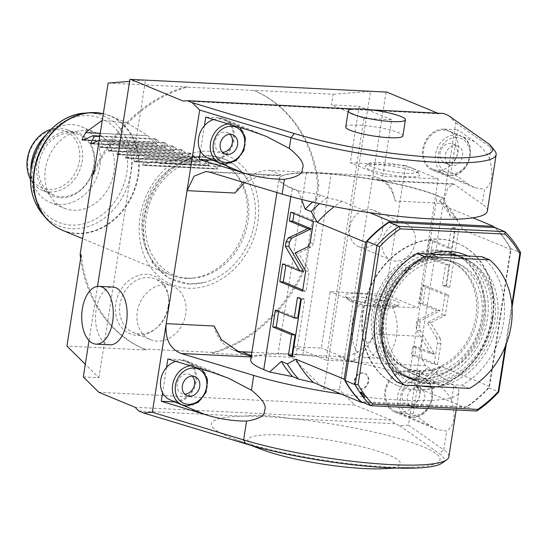<?xml version="1.0" encoding="UTF-8"?>
<svg xmlns="http://www.w3.org/2000/svg" width="548" height="548" viewBox="0 0 548 548"><rect width="100%" height="100%" fill="white"/><g stroke="black" fill="none" stroke-linecap="round" stroke-linejoin="round"><path stroke-width="0.41" stroke-dasharray="2.74 2.06" d="M189.567 283.98A65.616 54.019 112.5 0 0 204.068 282.528A65.616 54.019 112.5 0 0 246.97 178.943A65.616 54.019 112.5 0 0 209.603 156.009A65.616 54.019 112.5 0 0 144.624 217.255A65.616 54.019 112.5 0 0 189.567 283.98M187.902 278.165A60.677 49.95 112.5 0 0 193.711 278.076A60.677 49.95 112.5 0 0 243.319 238.106A60.677 49.95 112.5 0 0 236.496 174.771A60.677 49.95 112.5 0 0 206.432 159.817A60.677 49.95 112.5 0 0 146.343 216.46A60.677 49.95 112.5 0 0 187.902 278.165M142.686 215.343A61.986 51.033 -67.5 0 1 204.068 157.482A61.986 51.033 -67.5 0 1 218.323 160.667A61.986 51.033 -67.5 0 1 234.784 172.75A61.986 51.033 -67.5 0 1 246.525 220.522A61.986 51.033 -67.5 0 1 191.074 278.288A61.986 51.033 -67.5 0 1 185.142 278.384A61.986 51.033 -67.5 0 1 170.887 275.199A61.986 51.033 -67.5 0 1 142.686 215.343M143.638 165.201L217.597 169.106L142.966 165.38L142.713 164.818L143.638 165.201L153.687 160.831L160.187 163.53L190.944 155.872L212.665 158.317L222.488 166.633L215.987 163.941L217.707 168.9L208.617 160.893L207.322 160.352L209.041 165.304L208.124 164.927L199.952 157.303L198.65 156.762L200.369 161.715L199.451 161.338L191.279 153.707L189.985 153.173L191.704 158.125L190.786 157.749L182.614 150.118L181.313 149.583L183.032 154.536L173.942 146.528L172.641 145.994L174.367 150.947L165.277 142.939L163.975 142.398L165.695 147.357L156.605 139.35L155.303 138.808L157.029 143.761L156.105 143.384L147.939 135.76L127.533 123.06L102.298 120.238M82.954 140.069L156.92 143.973L82.289 140.247M91.619 143.658L165.585 147.563L90.954 143.836M173.942 146.528L111.641 143.418L110.34 142.884L100.291 147.248L174.257 151.152L99.626 147.426L99.373 146.871L173.449 150.563M182.614 150.118L120.307 147.008L119.005 146.474L108.956 150.837L182.922 154.742L108.292 151.015L108.038 150.46L182.114 154.152M191.279 153.707L128.979 150.604L127.677 150.063L117.628 154.426L191.595 158.331L116.964 154.611L116.71 154.05L190.786 157.749M199.952 157.303L137.644 154.194L136.342 153.652L126.3 158.023L200.26 161.92L125.629 158.201L125.376 157.639L199.451 161.338M208.617 160.893L146.316 157.783L145.014 157.242L134.966 161.612L208.932 165.517L134.301 161.79L134.048 161.228L208.124 164.927M146.316 157.783L142.713 164.818L216.789 168.517M134.966 161.612L134.048 161.228L137.644 154.194M126.3 158.023L125.376 157.639L128.979 150.604M117.628 154.426L116.71 154.05L120.307 147.008M108.956 150.837L108.038 150.46L111.641 143.418M100.291 147.248L99.373 146.871L102.969 139.829L101.668 139.295L99.154 140.302M73.487 210.254A40.908 33.681 112.5 0 0 112.765 177.73A40.908 33.681 112.5 0 0 95.393 132.561A40.908 33.681 112.5 0 0 85.988 130.458A40.908 33.681 112.5 0 0 46.71 162.982A40.908 33.681 112.5 0 0 64.082 208.151A40.908 33.681 112.5 0 0 73.487 210.254M30.825 170.894A40.908 33.681 -67.5 0 0 49.998 202.315A40.908 33.681 -67.5 0 0 59.403 204.418A40.908 33.681 112.5 0 0 98.681 171.894A40.908 33.681 112.5 0 0 81.303 126.725A40.908 33.681 112.5 0 0 71.898 124.622A40.908 33.681 -67.5 0 0 45.525 135.397M60.444 197.766A34.092 28.064 112.5 0 0 94.208 165.948A34.092 28.064 112.5 0 0 70.856 131.273A34.092 28.064 -67.5 0 0 37.093 163.099A34.092 28.064 -67.5 0 0 60.444 197.766M71.363 132.897A32.729 26.941 -67.5 0 1 78.891 134.582A32.729 26.941 -67.5 0 1 93.777 166.188A32.729 26.941 -67.5 0 1 61.369 196.732A32.729 26.941 -67.5 0 1 53.841 195.054A32.729 26.941 -67.5 0 1 38.949 163.448A32.729 26.941 -67.5 0 1 71.363 132.897M30.38 179.086A32.729 26.941 112.5 0 0 42.292 190.272A32.729 26.941 112.5 0 0 82.227 161.4A32.729 26.941 112.5 0 0 67.336 129.794A32.729 26.941 112.5 0 0 51.005 129.287M28.044 158.304A30.661 25.242 112.5 0 0 49.046 189.485A30.661 25.242 112.5 0 0 79.412 160.865A30.661 25.242 112.5 0 0 58.41 129.684A30.661 25.242 112.5 0 0 28.044 158.304M147.939 135.76L100.236 133.376M100.25 133.301L147.72 135.671M155.303 138.808L99.818 136.041M156.605 139.35L99.75 136.514M163.975 142.398L101.668 139.295M165.277 142.939L102.969 139.829M172.641 145.994L110.34 142.884M181.313 149.583L119.005 146.474M189.985 153.173L127.677 150.063M198.65 156.762L136.342 153.652M207.322 160.352L145.014 157.242M215.987 163.941L153.687 160.831M160.187 163.53L222.488 166.633M209.665 151.221A70.24 57.828 112.5 0 0 140.096 216.789A70.24 57.828 112.5 0 0 188.211 288.227A70.24 57.828 112.5 0 0 257.772 222.659A70.24 57.828 112.5 0 0 209.665 151.221M94.53 169.812A140.5 115.669 -67.5 0 1 184.875 87.022L254.019 90.475A140.5 115.669 -67.5 0 1 317.73 185.087L305.126 265.588A140.5 115.669 -67.5 0 1 212.994 352.426L143.857 348.973A140.5 115.669 -67.5 0 1 80.638 258.526M168.236 306.127A31.311 25.777 -67.5 0 1 155.399 328.896A31.311 25.777 -67.5 0 1 126.677 331.999A31.311 25.777 -67.5 0 1 115.779 303.51A31.311 25.777 -67.5 0 1 142.912 274.418A31.311 25.777 -67.5 0 1 168.496 297.263A31.311 25.777 -67.5 0 1 168.236 306.127M143.857 348.973L146.254 349.98A140.5 115.669 112.5 0 0 146.398 350.042L66.931 346.076M83.323 376.935L98.9 377.716L85.31 364.262M212.994 352.426L212.446 353.337L291.92 357.303L323.889 388.943L339.465 389.717L354.967 405.061L98.825 392.279M81.22 254.806A140.5 115.669 112.5 0 0 146.254 349.98M98.9 377.716L145.501 80.131L129.609 81.371M108.12 83.043L187.587 87.009A140.5 115.669 112.5 0 0 93.824 174.312M187.587 87.009L184.875 87.022M317.73 185.087L318.82 185.539A140.5 115.669 112.5 0 0 253.779 90.365A140.5 115.669 112.5 0 0 253.635 90.31L333.109 94.27L331.444 104.887L359.139 106.271L350.302 162.688L405.684 165.455L385.491 294.413L418.001 307.88L438.195 178.915L382.812 176.155L391.649 119.731L363.954 118.354L331.444 104.887M323.889 388.943L370.489 91.358L333.109 94.27M370.489 91.358L386.751 92.085M129.924 79.35L145.501 80.131M305.126 265.588L306.209 266.033L318.82 185.539M212.446 353.337A140.5 115.669 112.5 0 0 306.209 266.033M363.954 118.354L326.087 360.152L293.584 346.685L291.92 357.303M293.584 346.685L321.272 348.069L330.108 291.646L385.491 294.413M382.607 229.283A19.625 16.159 112.5 0 0 373.674 210.329A19.625 16.159 112.5 0 0 349.727 227.646A19.625 16.159 112.5 0 0 358.652 246.6A19.625 16.159 112.5 0 0 382.607 229.283M326.087 360.152L353.782 361.536L362.618 305.113L418.001 307.88M415.117 242.75A19.625 16.159 112.5 0 0 406.184 223.796A19.625 16.159 112.5 0 0 382.23 241.106A19.625 16.159 112.5 0 0 391.162 260.06A19.625 16.159 112.5 0 0 415.117 242.75M391.649 119.731L359.139 106.271M382.812 176.155L350.302 162.688M438.195 178.915L405.684 165.455M369.325 169.558A27.688 4.432 -171.1 0 1 365.639 165.784A27.688 4.432 -171.1 0 1 387.463 165.537A27.688 4.432 -171.1 0 1 415.706 171.873A27.688 4.432 -171.1 0 1 419.617 174.237A27.688 4.432 -171.1 0 1 401.862 176.353A27.688 4.432 -171.1 0 1 369.325 169.558M362.618 305.113L330.108 291.646M395.512 300.831A27.688 4.432 8.9 0 0 362.975 294.036A27.688 4.432 8.9 0 0 345.219 296.16A27.688 4.432 8.9 0 0 349.131 298.516A27.688 4.432 8.9 0 0 377.373 304.852A27.688 4.432 8.9 0 0 399.204 304.613A27.688 4.432 8.9 0 0 395.512 300.831M353.782 361.536L321.272 348.069M351.11 301.462A24.797 3.966 -171.1 0 1 347.61 299.345A24.797 3.966 -171.1 0 1 363.509 297.448A24.797 3.966 -171.1 0 1 392.649 303.53A24.797 3.966 -171.1 0 1 395.951 306.921A24.797 3.966 -171.1 0 1 376.408 307.133A24.797 3.966 -171.1 0 1 351.11 301.462M413.726 168.935A24.797 3.966 8.9 0 0 388.436 163.263A24.797 3.966 8.9 0 0 368.886 163.475A24.797 3.966 8.9 0 0 372.188 166.859A24.797 3.966 8.9 0 0 401.328 172.949A24.797 3.966 8.9 0 0 417.227 171.044A24.797 3.966 8.9 0 0 413.726 168.935M386.066 92.133L339.465 389.717M448.312 115.429L455.799 122.827L408.472 425.077L399.718 425.741L394.978 423.775L391.251 420.09L354.967 405.061M443.572 113.47L439.215 113.806L437.681 113.176M371.9 300.496A28.928 15.755 -87.1 0 0 368.927 299.818A28.928 15.755 -87.1 0 0 351.96 325.156A28.928 15.755 -87.1 0 0 363.064 356.919A28.928 15.755 -87.1 0 0 366.043 357.597A28.928 15.755 -87.1 0 0 383.004 332.259A28.928 15.755 -87.1 0 0 371.9 300.496M391.251 420.09L135.109 407.308M394.978 423.775L290.83 418.583C272.568 415.494 256.622 414.699 242.99 416.192L138.836 410.993M265.033 416.61A115.703 18.516 -171.1 0 1 290.83 418.583A115.703 18.516 8.9 0 1 419.898 445.476A115.703 18.516 8.9 0 1 415 467.06A115.703 18.516 8.9 0 1 386.395 466.875A115.703 18.516 8.9 0 1 232.969 438.558A115.703 18.516 8.9 0 1 242.99 416.192A115.703 18.516 8.9 0 1 265.033 416.61M383.669 468.698A77.152 12.344 -171.1 0 0 381.072 452.189A77.152 12.344 -171.1 0 0 283.672 435.057A77.152 12.344 8.9 0 0 262.293 449.696M442.065 463.108A119.841 19.18 8.9 0 0 439.229 453.518L443.77 449.894A123.971 19.838 8.9 0 1 448.826 456.895M399.718 425.741L439.229 453.518M89.016 340.568L97.503 286.392M109.901 344.815A28.928 15.755 92.9 0 1 106.922 344.137A28.928 15.755 92.9 0 1 95.818 312.374A28.928 15.755 92.9 0 1 112.785 287.036M183.073 101.024L439.215 113.806M306.805 106.641L324.197 107.511M354.131 109.004L371.119 109.853M345.733 126.958A28.928 4.631 -171.1 0 1 359.139 125.15A28.928 4.631 -171.1 0 1 388.47 129.527A28.928 4.631 -171.1 0 1 402.89 135.911M455.799 122.827L491.104 147.645L489.419 158.393C486.59 152.721 481.671 147.145 474.657 141.672L457.676 129.732L452.381 163.544A20.66 17.009 -67.5 0 1 437.736 170.366A20.66 17.009 -67.5 0 1 432.989 169.305A20.66 17.009 -67.5 0 1 424.214 146.494A20.66 17.009 -67.5 0 1 444.044 130.068A20.66 17.009 -67.5 0 1 448.798 131.13A20.66 17.009 -67.5 0 1 456.34 138.233A20.66 17.009 -67.5 0 1 452.381 163.544L451.045 172.045L468.026 183.984L474.623 187.669L484.583 189.286L482.267 204.061L454.217 184.34L452.764 183.813L447.442 188.813L443.181 203.424L395.293 201.034A41.326 34.017 112.5 0 0 376.86 177.394A41.326 34.017 112.5 0 0 367.359 175.271L331.287 173.469A88.844 14.221 -171.1 0 0 306.51 172.236L270.438 170.435A41.326 34.017 112.5 0 0 234.928 193.033M474.657 141.672L444.202 129.061A21.694 17.858 112.5 0 0 423.378 146.309A21.694 17.858 112.5 0 0 432.591 170.264A21.694 17.858 112.5 0 0 437.578 171.373L451.045 172.045M444.202 129.061L457.676 129.732M457.847 146.056A10.33 8.508 -67.5 0 0 455.47 145.528A10.33 8.508 112.5 0 0 445.558 153.741A10.33 8.508 112.5 0 0 449.942 165.147A10.33 8.508 112.5 0 0 452.319 165.681A10.33 8.508 -67.5 0 0 462.238 157.468A10.33 8.508 -67.5 0 0 457.847 146.056L452.648 143.905A10.33 8.508 -67.5 0 1 457.032 155.31A10.33 8.508 -67.5 0 1 447.113 163.523A10.33 8.508 112.5 0 1 444.743 162.996A10.33 8.508 112.5 0 1 440.352 151.584A10.33 8.508 112.5 0 1 450.271 143.377A10.33 8.508 -67.5 0 1 452.648 143.905M489.419 158.393C493.844 174.086 492.234 184.381 484.583 189.286M487.323 211.062A123.971 19.838 8.9 0 0 482.267 204.061M495.036 151.214A123.971 19.838 8.9 0 0 491.104 147.645L487.823 143.206M369.585 212.665L341.897 201.198L326.985 197.746L321.025 195.273L298.578 190.793L292.502 188.272A86.365 13.823 -171.1 0 1 280.994 176.483A86.365 13.823 -171.1 0 1 349.076 175.737A86.365 13.823 -171.1 0 1 437.188 195.492L443.264 198.013L439.284 201.178A116.738 96.106 112.5 0 1 450.572 216.378L456.532 218.844L462.759 229.687L510.976 249.662A111.573 91.852 112.5 0 0 494.734 227.564M462.759 229.687A111.573 91.852 112.5 0 0 460.416 225.454A111.573 91.852 112.5 0 0 445.216 206.356L472.903 217.823M439.284 201.178L445.243 203.644L445.216 206.356M367.359 175.271L377.935 179.655A88.844 14.221 -171.1 0 1 384.532 180.867L381.538 180.402L385.162 180.833L391.738 188.875L395.293 201.034M279.268 175.613A88.844 14.221 -171.1 0 1 281.021 174.819L279.268 175.613L209.583 172.134M456.532 218.844A116.738 96.106 112.5 0 0 445.243 203.644M450.572 216.378L443.264 198.013M298.578 190.793L298.187 191.184L292.091 188.656A86.783 13.885 -171.1 0 1 279.042 178.86A86.783 13.885 -171.1 0 1 280.528 176.812A86.783 13.885 -171.1 0 1 348.939 176.059A86.783 13.885 -171.1 0 1 437.468 195.917L443.565 198.438M298.187 191.184L301.482 199.404M321.025 195.273A116.738 96.106 112.5 0 0 312.579 202.068M326.985 197.746A116.738 96.106 112.5 0 0 319.58 203.637M341.897 201.198A111.573 91.852 112.5 0 0 334.191 206.644M363.386 402.602L465.04 407.678A111.573 91.852 112.5 0 0 489.556 386.443L510.976 249.662M354.337 380.572A8.268 6.802 -67.5 0 1 364.42 373.284A8.268 6.802 -67.5 0 1 368.181 381.264A8.268 6.802 -67.5 0 1 358.097 388.553A8.268 6.802 -67.5 0 1 354.337 380.572M492.31 317.655A77.275 63.616 112.5 0 0 457.148 243.031A77.275 63.616 112.5 0 0 362.851 311.196A77.275 63.616 112.5 0 0 398.012 385.819A77.275 63.616 112.5 0 0 492.31 317.655M341.185 394.012A123.971 19.838 8.9 0 0 444.503 399.17L465.04 407.678M451.559 400.191C455.984 415.884 454.367 426.18 446.716 431.084L436.756 429.468L430.166 425.782L413.178 413.843L414.514 405.342A20.66 17.009 -67.5 0 1 399.869 412.165A20.66 17.009 -67.5 0 1 395.122 411.103A20.66 17.009 -67.5 0 1 386.347 388.292A20.66 17.009 -67.5 0 1 406.184 371.866A20.66 17.009 -67.5 0 1 410.932 372.928A20.66 17.009 -67.5 0 1 418.473 380.031L414.514 405.342A20.66 17.009 -67.5 0 0 418.473 380.031L419.809 371.53L436.79 383.47C443.805 388.943 448.723 394.519 451.559 400.191L453.867 385.415A123.971 19.838 8.9 0 1 458.923 392.409A123.971 19.838 8.9 0 1 444.503 399.17L416.823 387.703L416.843 384.997L410.884 382.525L414.959 379.271L409.13 376.86A86.783 13.885 8.9 0 0 313.799 356.227A86.783 13.885 8.9 0 0 250.71 359.81M251.361 355.645L252.621 356.166A88.844 14.221 8.9 0 0 251.183 356.796M251.888 352.275L278.11 353.583A88.844 14.221 8.9 0 1 302.886 354.823L338.959 356.625A41.326 34.017 112.5 0 0 374.469 334.027C369.194 345.761 362.098 354.946 353.165 361.57L356.132 362.214A88.844 14.221 8.9 0 0 349.542 361.002L353.165 361.57M356.132 362.214L425.823 365.694L453.867 385.415M414.959 379.271L426.721 368.681L432.68 371.147L441.339 366.468L489.556 386.443M440.147 338.198L440.921 343.343L437.592 364.612L414.836 355.193L416.213 346.391L434.646 354.022L420.248 330.704L419.473 325.56L420.165 321.142L440.243 310.641L422.933 303.476L425.721 285.672L448.476 295.091L445.332 315.169L430.666 322.841L440.147 338.198L436.688 338.027L437.462 343.171L434.126 364.441L411.37 355.015L412.754 346.213L431.187 353.85L416.788 330.526L416.014 325.382L416.706 320.97L436.777 310.469L419.473 303.304L422.261 285.494L445.017 294.92L441.873 314.997L427.2 322.669L436.688 338.027M449.059 265.033L430.18 257.211L432.804 240.449L451.682 248.271L454.895 227.756L458.772 229.359L449.723 287.152L445.846 285.542L449.059 265.033L445.599 264.862L426.714 257.039L429.337 240.277L448.223 248.093L451.436 227.584L455.306 229.187L446.257 286.981L442.387 285.371L445.599 264.862M426.721 368.681A116.738 96.106 -67.5 0 1 415.877 378.661A116.738 96.106 -67.5 0 1 410.884 382.525M432.68 371.147A116.738 96.106 -67.5 0 1 416.843 384.997M441.339 366.468A111.573 91.852 -67.5 0 1 416.823 387.703M430.666 322.841L427.2 322.669M445.332 315.169L441.873 314.997M448.476 295.091L445.017 294.92M425.721 285.672L422.261 285.494M422.933 303.476L419.473 303.304M440.243 310.641L436.777 310.469M420.165 321.142L416.706 320.97M434.646 354.022L431.187 353.85M416.213 346.391L412.754 346.213M414.836 355.193L411.37 355.015M437.592 364.612L434.126 364.441M430.18 257.211L426.714 257.039M445.846 285.542L442.387 285.371M449.723 287.152L446.257 286.981M458.772 229.359L455.306 229.187M454.895 227.756L451.436 227.584M451.682 248.271L448.223 248.093M432.804 240.449L429.337 240.277M295.098 252.923L298.557 253.094L311.408 246.984L313.6 243.072L316.929 221.796L294.173 212.371L293.988 213.556M305.722 271.075L309.188 271.246L298.557 253.094M302.578 291.146L306.044 291.317L309.188 271.246M302.763 289.961L306.044 291.317M282.61 263.917L286.077 264.088L285.892 265.273M303.38 271.26L286.077 264.088M290.714 212.199L294.173 212.371M313.47 221.625L316.929 221.796M297.708 318.176L278.829 310.353L278.644 311.538M292.474 355.7L295.749 357.056L304.798 299.263L300.921 297.66L300.736 298.845M275.37 310.182L278.829 310.353M297.461 297.489L300.921 297.66M301.338 299.092L304.798 299.263M292.29 356.878L295.749 357.056M166.551 367.461L162.592 392.772M175.75 361.338A20.66 17.009 -67.5 0 1 181.196 360.639A20.66 17.009 -67.5 0 1 185.943 361.701A20.66 17.009 -67.5 0 1 194.718 384.511A20.66 17.009 -67.5 0 1 174.881 400.937A20.66 17.009 -67.5 0 1 170.133 399.876M175.161 401.965A21.694 17.858 112.5 0 0 195.622 384.449A21.694 17.858 112.5 0 0 186.341 360.748A21.694 17.858 112.5 0 0 181.354 359.632L167.887 358.961M194.992 376.634L189.793 374.476A10.33 8.508 -67.5 0 0 187.416 373.948A10.33 8.508 112.5 0 0 177.497 382.161A10.33 8.508 112.5 0 0 181.888 393.567A10.33 8.508 112.5 0 0 184.265 394.094A10.33 8.508 -67.5 0 0 184.71 394.108M189.793 374.476A10.33 8.508 -67.5 0 1 192.17 376.092M408.472 425.077L443.77 449.894L446.716 431.084M425.823 365.694C421.563 361.475 420.412 351.72 422.357 336.417L374.469 334.027M419.809 371.53L406.342 370.859A21.694 17.858 112.5 0 0 385.511 388.107A21.694 17.858 112.5 0 0 394.724 412.062A21.694 17.858 112.5 0 0 399.711 413.171L413.178 413.843M419.987 387.861A10.33 8.508 -67.5 0 0 417.61 387.326A10.33 8.508 112.5 0 0 407.691 395.54A10.33 8.508 112.5 0 0 412.075 406.945A10.33 8.508 112.5 0 0 414.452 407.479A10.33 8.508 -67.5 0 0 424.371 399.266A10.33 8.508 -67.5 0 0 419.987 387.861L414.781 385.703A10.33 8.508 -67.5 0 1 419.172 397.108A10.33 8.508 -67.5 0 1 409.253 405.321A10.33 8.508 112.5 0 1 406.876 404.794A10.33 8.508 112.5 0 1 402.492 393.389A10.33 8.508 112.5 0 1 412.404 385.175A10.33 8.508 -67.5 0 1 414.781 385.703M302.886 354.823L331.287 173.469M306.51 172.236L278.11 353.583M214.104 326.019A41.326 34.017 112.5 0 0 232.537 349.665A41.326 34.017 112.5 0 0 235.962 350.83M252.621 356.166L251.237 356.412M250.868 356.96L251.614 356.501M244.518 182.703L257.683 176.805L275.767 174.983L279.987 175.333M204.418 125.663L200.452 150.974M213.617 119.539A20.66 17.009 -67.5 0 1 219.056 118.841A20.66 17.009 -67.5 0 1 223.81 119.902A20.66 17.009 -67.5 0 1 232.585 142.713A20.66 17.009 -67.5 0 1 212.747 159.139A20.66 17.009 -67.5 0 1 207.993 158.077M213.028 160.167A21.694 17.858 112.5 0 0 233.489 142.651A21.694 17.858 112.5 0 0 224.207 118.943A21.694 17.858 112.5 0 0 219.214 117.834L205.747 117.162M232.859 134.829L227.66 132.678A10.33 8.508 -67.5 0 0 225.283 132.143A10.33 8.508 112.5 0 0 215.364 140.357A10.33 8.508 112.5 0 0 219.755 151.769A10.33 8.508 112.5 0 0 222.125 152.296A10.33 8.508 -67.5 0 0 222.577 152.303M227.66 132.678A10.33 8.508 -67.5 0 1 230.037 134.294M377.935 179.655L381.538 180.402M354.768 380.75A8.268 6.802 -67.5 0 1 364.852 373.462A8.268 6.802 -67.5 0 1 368.612 381.442A8.268 6.802 -67.5 0 1 358.529 388.731A8.268 6.802 -67.5 0 1 354.768 380.75M494.995 227.578A111.573 91.852 112.5 0 1 510.736 248.566L488.932 387.806A111.573 91.852 -67.5 0 1 466.917 406.911L361.029 401.629M492.741 317.833A77.275 63.616 112.5 0 0 457.58 243.209A77.275 63.616 112.5 0 0 363.283 311.374A77.275 63.616 -67.5 0 0 398.444 385.998A77.275 63.616 -67.5 0 0 492.741 317.833M511.839 304.825L505.345 346.322M510.736 248.566L520.6 252.655M488.932 387.806L498.796 391.889M512.031 307.366L506.325 343.829M466.917 406.911L476.774 410.993M482.959 317.189A66.116 54.43 112.5 0 0 452.881 253.34A66.116 54.43 112.5 0 0 372.195 311.661A66.116 54.43 112.5 0 0 402.28 375.51A66.116 54.43 112.5 0 0 482.959 317.189M436.386 258.204A57.65 47.457 -67.5 0 1 449.641 261.163A57.65 47.457 -67.5 0 1 474.123 324.813A57.65 47.457 -67.5 0 1 418.775 370.64A57.65 47.457 -67.5 0 1 405.52 367.681A57.65 47.457 -67.5 0 1 381.038 304.03A57.65 47.457 -67.5 0 1 436.386 258.204M407.041 368.311A57.65 47.457 112.5 0 1 382.559 304.661A57.65 47.457 112.5 0 1 437.9 258.834A57.65 47.457 -67.5 0 1 451.155 261.793A57.65 47.457 -67.5 0 1 475.637 325.444A57.65 47.457 -67.5 0 1 420.295 371.27A57.65 47.457 112.5 0 1 407.041 368.311L405.52 367.681M439.133 250.977A65.705 54.094 -67.5 0 1 454.237 254.347A65.705 54.094 -67.5 0 1 482.144 326.896A65.705 54.094 -67.5 0 1 419.062 379.127A65.705 54.094 112.5 0 1 403.958 375.757A65.705 54.094 112.5 0 1 376.051 303.208A65.705 54.094 112.5 0 1 439.133 250.977M457.491 255.697L456.895 255.45A65.705 54.094 -67.5 0 1 457.491 255.697A65.705 54.094 -67.5 0 1 485.391 328.238A65.705 54.094 -67.5 0 1 422.316 380.476A65.705 54.094 112.5 0 1 407.205 377.099A65.705 54.094 112.5 0 1 379.305 304.558A65.705 54.094 112.5 0 1 442.38 252.32A65.705 54.094 -67.5 0 1 456.772 255.402M441.311 259.17A58.677 48.306 -67.5 0 1 454.799 262.184A58.677 48.306 -67.5 0 1 479.719 326.978A58.677 48.306 -67.5 0 1 423.385 373.626A58.677 48.306 112.5 0 1 409.897 370.612A58.677 48.306 112.5 0 1 384.977 305.818A58.677 48.306 112.5 0 1 441.311 259.17M413.363 372.051A58.677 48.306 112.5 0 1 388.443 307.257A58.677 48.306 112.5 0 1 444.777 260.608A58.677 48.306 -67.5 0 1 458.272 263.622A58.677 48.306 -67.5 0 1 483.192 328.41A58.677 48.306 -67.5 0 1 426.851 375.058A58.677 48.306 112.5 0 1 413.363 372.051L409.897 370.612M414.357 380.065A65.705 54.094 112.5 0 0 429.468 383.436A65.705 54.094 -67.5 0 0 492.549 331.204A65.705 54.094 -67.5 0 0 464.642 258.656A65.705 54.094 -67.5 0 0 449.531 255.286A65.705 54.094 112.5 0 0 386.456 307.517A65.705 54.094 112.5 0 0 414.357 380.065L410.671 378.538A65.705 54.094 112.5 0 1 382.771 305.99A65.705 54.094 112.5 0 1 445.853 253.758A65.705 54.094 -67.5 0 1 451.031 254.306M455.963 255.402A65.705 54.094 -67.5 0 1 460.957 257.128A65.705 54.094 -67.5 0 1 488.864 329.677A65.705 54.094 -67.5 0 1 425.782 381.908A65.705 54.094 112.5 0 1 410.671 378.538M482.007 256.704A76.446 62.938 -67.5 0 1 461.875 385.258L396.992 382.018M469.465 388.402L461.875 385.258M379.887 358.289A28.928 15.755 92.9 0 0 396.855 332.951A28.928 15.755 92.9 0 0 385.744 301.188A28.928 15.755 -87.1 0 0 382.771 300.51A28.928 15.755 -87.1 0 0 365.804 325.848A28.928 15.755 -87.1 0 0 376.908 357.611A28.928 15.755 92.9 0 0 379.887 358.289L366.043 357.597M168.4 306.921A28.928 23.817 -67.5 0 1 156.543 327.957A28.928 23.817 -67.5 0 1 133.102 332.437A28.928 23.817 -67.5 0 1 119.944 304.503A28.928 23.817 -67.5 0 1 155.242 278.987A28.928 23.817 -67.5 0 1 168.647 298.735A28.928 23.817 -67.5 0 1 168.4 306.921M150.44 339.623A28.928 23.817 -67.5 0 0 185.738 314.107A28.928 23.817 112.5 0 0 172.579 286.172A28.928 23.817 112.5 0 0 137.281 311.689A28.928 23.817 -67.5 0 0 150.44 339.623L133.102 332.437M62.746 230.413A61.986 51.033 112.5 0 0 138.391 175.737A61.986 51.033 112.5 0 0 110.189 115.875A61.986 51.033 112.5 0 0 103.319 113.696M53.992 225.488A61.869 50.937 112.5 0 0 137.843 175.545A61.869 50.937 112.5 0 0 100.51 113.162M84.406 113.128A59.321 48.834 -67.5 0 1 130.712 173.367A59.321 48.834 -67.5 0 1 94.133 224.221A59.321 48.834 -67.5 0 1 42.573 214.124M32.722 168.01A56.129 46.21 -67.5 0 1 88.31 115.621A56.129 46.21 -67.5 0 1 126.752 172.702A56.129 46.21 -67.5 0 1 71.165 225.091A56.129 46.21 -67.5 0 1 32.722 168.01M83.591 139.767L156.105 143.384M92.256 143.357L164.777 146.974M449.655 175.305A20.66 17.009 112.5 0 0 469.492 158.879A20.66 17.009 112.5 0 0 460.717 136.068A20.66 17.009 112.5 0 0 455.97 135.007A20.66 17.009 112.5 0 0 436.133 151.433A20.66 17.009 112.5 0 0 444.908 174.243A20.66 17.009 112.5 0 0 449.655 175.305M456.737 137.466A18.598 15.31 112.5 0 0 438.318 154.824A18.598 15.31 112.5 0 0 451.059 173.737A18.598 15.31 112.5 0 0 469.472 156.379A18.598 15.31 112.5 0 0 456.737 137.466M468.026 183.984L437.578 171.373M454.217 184.34L384.532 180.867M270.438 170.435L281.021 174.819M409.13 376.86L437.188 195.492M290.844 196.602L292.502 188.272M338.959 356.625L349.542 361.002M440.921 343.343L437.462 343.171M419.473 325.56L416.014 325.382M420.248 330.704L416.788 330.526M307.942 246.812L311.408 246.984M310.134 242.901L313.6 243.072M186.799 405.876A20.66 17.009 112.5 0 0 206.637 389.45A20.66 17.009 112.5 0 0 197.862 366.639A20.66 17.009 112.5 0 0 193.115 365.578A20.66 17.009 112.5 0 0 190.204 365.708M211.802 372.243L181.354 359.632M411.795 417.103A20.66 17.009 112.5 0 0 431.625 400.677A20.66 17.009 112.5 0 0 422.851 377.867A20.66 17.009 112.5 0 0 418.103 376.805A20.66 17.009 112.5 0 0 398.266 393.231A20.66 17.009 112.5 0 0 407.041 416.042A20.66 17.009 112.5 0 0 411.795 417.103M418.871 379.264A18.598 15.31 112.5 0 0 400.458 396.622A18.598 15.31 112.5 0 0 413.192 415.535A18.598 15.31 112.5 0 0 431.605 398.177A18.598 15.31 112.5 0 0 418.871 379.264M399.711 413.171L430.166 425.782M406.342 370.859L436.79 383.47M224.666 164.078A20.66 17.009 112.5 0 0 244.504 147.652A20.66 17.009 112.5 0 0 235.729 124.841A20.66 17.009 112.5 0 0 230.975 123.779A20.66 17.009 112.5 0 0 228.071 123.91M219.214 117.834L249.662 130.445M467.759 255.991A69.425 57.156 -67.5 0 1 497.111 322.039A69.425 57.156 -67.5 0 1 435.4 386.703M421.467 386.004A69.425 57.156 -67.5 0 1 380.805 316.237A69.425 57.156 -67.5 0 1 430.228 254.114M492.604 321.183A66.116 54.43 -67.5 0 1 411.925 379.504A66.116 54.43 -67.5 0 1 381.84 315.655A66.116 54.43 -67.5 0 1 462.526 257.334A66.116 54.43 -67.5 0 1 492.604 321.183M204.068 282.528L189.259 284.008L168.77 278.124L152.837 263.499L144.206 244.018L142.48 223.557L147.775 199.952L158.242 181.34L169.209 169.77L192.533 157.255L208.61 155.44C225.091 156.625 237.88 164.455 246.97 178.943M236.496 174.771L234.784 172.75M193.711 278.076L191.074 278.288M218.323 160.667L212.665 158.317M127.533 123.06L110.189 115.875L103.319 113.683M170.887 275.199L82.604 238.633M81.303 126.725L95.393 132.561M49.998 202.315L64.082 208.151M78.891 134.582L67.336 129.794M53.841 195.054L42.292 190.272M347.61 299.345L345.219 296.16M395.951 306.921L399.204 304.613M368.886 163.475L365.639 165.784M417.227 171.044L419.617 174.237M373.674 210.329L406.184 223.796M358.652 246.6L391.162 260.06M250.998 445.408L232.969 438.558M432.989 169.305L444.908 174.243L449.867 175.353C469.294 177.518 479.116 142.432 460.717 136.068L448.798 131.13M449.942 165.147L444.743 162.996M474.623 187.669L432.591 170.264M460.416 225.454L457.005 219.652M280.994 176.483L280.528 176.812M456.169 409.966L458.923 392.409M276.911 192.499L279.042 178.86M415.877 378.661L413.233 380.819M202.102 369.311L197.862 366.639L185.943 361.701M187.087 395.718L181.888 393.567M228.372 378.154L186.341 360.748M395.122 411.103L407.041 416.042L412.007 417.151C431.434 419.316 441.256 384.23 422.851 377.867L410.932 372.928M412.075 406.945L406.876 404.794M394.724 412.062L436.756 429.468M232.537 349.665L240.839 353.104M275.767 174.983L206.13 171.51M239.962 127.513L235.729 124.841L223.81 119.902M224.954 153.919L219.755 151.769M224.207 118.943L266.239 136.356M376.86 177.394L385.162 180.833M452.764 183.813L382.936 180.333M364.852 373.462L364.42 373.284M402.28 375.51L411.925 379.504C404.013 376.195 397.416 370.866 392.128 363.516C383.004 350.268 379.737 334.438 382.34 316.025L389.142 294.057L411.233 266.328L426.063 257.8L438.058 254.505M456.95 255.45L462.526 257.334L452.881 253.34M451.155 261.793L449.641 261.163M456.82 255.416L454.237 254.347M407.205 377.099L403.958 375.757M458.272 263.622L454.799 262.184M464.642 258.656L460.957 257.128M457.148 243.031L457.58 243.209M398.012 385.819L398.444 385.998M358.529 388.731L358.097 388.553M395.738 468.067L415 467.06M382.771 300.51L368.927 299.818M156.543 327.957L155.399 328.896M168.647 298.735L168.496 297.263M172.579 286.172L155.242 278.987"/><path stroke-width="0.82" d="M100.236 133.376L85.413 132.561L100.25 133.301M102.298 120.238L85.413 132.561M90.954 143.836L90.701 143.275L91.619 143.658L99.154 140.302M99.75 136.514L94.304 136.24L90.701 143.275L92.256 143.357M94.304 136.24L93.002 135.698L82.954 140.069L82.036 139.685L83.591 139.767M82.289 140.247L82.036 139.685L85.632 132.65M30.825 170.894A40.908 33.681 -67.5 0 1 45.525 135.397M51.005 129.287A32.729 26.941 112.5 0 0 27.4 158.667A32.729 26.941 112.5 0 0 30.38 179.086M99.818 136.041L93.002 135.698M80.638 258.526A140.5 115.669 -67.5 0 1 80.138 254.361L92.742 173.86A140.5 115.669 -67.5 0 1 94.53 169.812M85.31 364.262L66.931 346.076L81.22 254.806L80.138 254.361M89.016 340.568L83.323 376.935L98.825 392.279L135.109 407.308L138.836 410.993L143.576 412.959L245.751 443.859A119.841 19.18 8.9 0 0 363.064 465.855A119.841 19.18 8.9 0 0 442.065 463.108L446.709 459.813A123.971 19.838 8.9 0 0 448.826 456.895L456.169 409.966M92.742 173.86L93.824 174.312L108.12 83.043L129.609 81.371M97.503 286.392L129.924 79.35L386.751 92.085L437.681 113.176M130.609 79.302L183.073 101.024L187.43 100.688L192.17 102.647L294.345 133.554A119.841 19.18 8.9 0 0 429.385 157.009A119.841 19.18 8.9 0 0 491.618 146.659A119.841 19.18 8.9 0 0 487.823 143.206L448.312 115.429L443.572 113.47L371.119 109.853M250.998 445.408L262.293 449.696A77.152 12.344 8.9 0 0 364.598 468.574A77.152 12.344 -171.1 0 0 383.669 468.698L395.738 468.067M192.17 102.647L199.664 110.045L290.954 137.658A123.971 19.838 8.9 0 0 421.645 161.249A123.971 19.838 8.9 0 0 496.152 154.646A123.971 19.838 8.9 0 0 495.036 151.214L491.618 146.659M143.576 412.959L152.33 412.295L199.664 110.045M112.785 287.036A28.928 15.755 92.9 0 1 115.758 287.714A28.928 15.755 92.9 0 1 126.862 319.477A28.928 15.755 92.9 0 1 109.901 344.815L96.051 344.123A28.928 15.755 -87.1 0 0 113.018 318.785A28.928 15.755 -87.1 0 0 101.914 287.022A28.928 15.755 92.9 0 0 98.935 286.344L112.785 287.036M187.43 100.688L306.805 106.641A112.607 18.022 8.9 0 1 324.197 107.511L354.131 109.004M389.477 137.719A28.928 4.631 -171.1 0 1 360.146 133.342A28.928 4.631 -171.1 0 1 345.733 126.958L348.254 110.84A28.928 4.631 -171.1 0 1 361.659 109.031A28.928 4.631 8.9 0 1 390.991 113.402A28.928 4.631 8.9 0 1 405.41 119.786L402.89 135.911A28.928 4.631 -171.1 0 1 389.477 137.719M213.028 160.167A21.694 17.858 112.5 0 1 212.59 160.146L243.038 172.757C256.704 177.1 270.5 179.278 284.433 179.299L282.117 194.074A123.971 19.838 8.9 0 0 369.585 212.665A123.971 19.838 8.9 0 0 472.903 217.823A123.971 19.838 8.9 0 0 487.323 211.062L496.152 154.646M284.433 179.299C296.995 177.305 302.976 173.743 302.373 168.62C304.969 164.311 300.599 157.571 289.269 148.405L266.239 136.356L249.662 130.445L205.747 117.162L204.418 125.663A20.66 17.009 -67.5 0 1 213.617 119.539M472.903 217.823L493.44 226.324L390.121 221.173A111.573 91.852 112.5 0 0 365.598 242.408L344.178 379.189A111.573 91.852 112.5 0 0 361.721 402.52L363.386 402.602M369.585 212.665L390.121 221.173M494.734 227.564A111.573 91.852 112.5 0 0 493.44 226.324M282.117 194.074L209.583 172.134L205.932 171.497L194.122 176.168L187.039 190.642L234.928 193.033L244.518 182.703M301.482 199.404L305.195 209.124L311.154 211.59A116.738 96.106 112.5 0 1 319.58 203.637M312.579 202.068A116.738 96.106 112.5 0 0 305.195 209.124M334.191 206.644A111.573 91.852 112.5 0 0 317.381 222.433L311.154 211.59M317.381 222.433L365.598 242.408M251.237 356.412L240.839 353.104L221.454 339.753L214.104 326.019L166.215 323.635C164.914 338.965 169.901 348.918 181.183 353.487L253.724 375.428A123.971 19.838 8.9 0 0 341.185 394.012L361.721 402.52M190.204 365.708A20.66 17.009 112.5 0 0 172.873 383.662A20.66 17.009 112.5 0 0 182.052 404.814L170.133 399.876A20.66 17.009 -67.5 0 1 162.592 392.772L161.256 401.273L205.171 414.555C218.837 418.898 232.633 421.076 246.573 421.097C259.129 419.104 265.109 415.548 264.506 410.418C267.102 406.109 262.739 399.369 251.409 390.203L228.372 378.154L211.802 372.243L167.887 358.961L166.551 367.461A20.66 17.009 -67.5 0 1 175.75 361.338M152.33 412.295L243.62 439.907A123.971 19.838 8.9 0 0 364.982 462.656A123.971 19.838 8.9 0 0 446.709 459.813M269.582 372.017L292.625 376.627A116.738 96.106 -67.5 0 1 281.343 361.427L269.582 372.017L263.752 369.605L290.844 196.602M292.625 376.627L298.585 379.093L313.497 382.545L341.185 394.012M251.183 356.796A88.844 14.221 8.9 0 0 250.868 356.96L251.614 356.501M235.962 350.83A41.326 34.017 112.5 0 0 242.038 351.782L251.888 352.275M276.911 192.499L250.71 359.81A86.783 13.885 8.9 0 0 263.752 369.605M313.497 382.545A111.573 91.852 -67.5 0 1 295.961 359.214L344.178 379.189M295.961 359.214L287.303 363.893L281.343 361.427M307.942 246.812L310.134 242.901L313.47 221.625L290.714 212.199L289.33 221.002L307.771 228.639L288.262 237.914L286.07 241.832L285.378 246.251L299.92 271.082L282.61 263.917L279.823 281.72L302.578 291.146L305.722 271.075L295.098 252.923L307.942 246.812M294.249 317.998L275.37 310.182L272.746 326.944L291.625 334.76L288.412 355.275L292.29 356.878L301.338 299.092L297.461 297.489L294.249 317.998L297.708 318.176L300.736 298.845M298.585 379.093A116.738 96.106 -67.5 0 1 287.303 363.893M279.823 281.72L283.289 281.891L302.763 289.961M285.892 265.273L283.289 281.891M299.92 271.082L303.38 271.26L288.844 246.422L285.378 246.251M307.771 228.639L311.23 228.811L291.721 238.092L289.529 242.004L288.844 246.422M289.33 221.002L292.796 221.173L311.23 228.811M293.988 213.556L292.796 221.173M278.644 311.538L276.206 327.115L295.084 334.938L291.872 355.447L292.474 355.7M288.412 355.275L291.872 355.447M291.625 334.76L295.084 334.938M272.746 326.944L276.206 327.115M205.171 414.555L174.723 401.944A21.694 17.858 112.5 0 0 175.161 401.965M174.723 401.944L161.256 401.273M166.551 367.461A20.66 17.009 112.5 0 0 162.592 392.772M192.622 376.099A10.33 8.508 112.5 0 0 182.703 384.312A10.33 8.508 112.5 0 0 187.087 395.718A10.33 8.508 112.5 0 0 189.464 396.252A10.33 8.508 -67.5 0 0 199.383 388.039A10.33 8.508 -67.5 0 0 194.992 376.634A10.33 8.508 -67.5 0 0 192.622 376.099M192.17 376.092A10.33 8.508 -67.5 0 1 193.697 387.278A10.33 8.508 -67.5 0 1 184.71 394.108M243.038 172.757L199.123 159.475L200.452 150.974A20.66 17.009 -67.5 0 0 207.993 158.077L219.919 163.016A20.66 17.009 112.5 0 0 224.666 164.078M212.59 160.146L199.123 159.475M204.418 125.663A20.66 17.009 112.5 0 0 200.452 150.974M230.482 134.301A10.33 8.508 112.5 0 0 220.563 142.514A10.33 8.508 112.5 0 0 224.954 153.919A10.33 8.508 112.5 0 0 227.331 154.454A10.33 8.508 -67.5 0 0 237.25 146.241A10.33 8.508 -67.5 0 0 232.859 134.829A10.33 8.508 -67.5 0 0 230.482 134.301M230.037 134.294A10.33 8.508 -67.5 0 1 231.564 145.473A10.33 8.508 -67.5 0 1 222.577 152.303M389.114 222.296L494.995 227.578L504.859 231.66L398.971 226.379A111.573 91.852 112.5 0 0 376.955 245.483L367.091 241.401A111.573 91.852 112.5 0 1 389.114 222.296L398.971 226.379L400.28 228.872A109.504 90.153 112.5 0 0 379.654 246.751L376.955 245.483L355.152 384.723L358.077 384.525L379.654 246.751M506.325 343.829L498.796 391.889A111.573 91.852 -67.5 0 1 476.774 410.993L370.893 405.712L361.029 401.629A111.573 91.852 -67.5 0 1 345.288 380.641L367.091 241.401M400.28 228.872L505.085 234.099L504.859 231.66A111.573 91.852 112.5 0 1 520.6 252.655L519.84 253.745A109.504 90.153 112.5 0 0 505.085 234.099M519.84 253.745L511.839 304.825M505.345 346.322L498.262 391.519A109.504 90.153 -67.5 0 1 477.637 409.404L372.832 404.171A109.504 90.153 -67.5 0 1 358.077 384.525M520.6 252.655L512.031 307.366M372.832 404.171L370.893 405.712A111.573 91.852 -67.5 0 1 355.152 384.723L345.288 380.641M360.625 392.457C360.673 391.204 362.002 392.601 364.605 396.649C364.468 398.328 363.146 396.93 360.625 392.457M476.774 410.993L477.637 409.404M498.262 391.519L498.796 391.889M451.031 254.306A65.705 54.094 -67.5 0 1 455.963 255.402M482.007 256.704L417.124 253.464A76.446 62.938 112.5 0 0 396.992 382.018L404.575 385.162L469.465 388.402A76.446 62.938 -67.5 0 0 489.59 259.841L482.007 256.704M489.59 259.841L424.707 256.608A76.446 62.938 112.5 0 0 404.575 385.162M424.707 256.608L417.124 253.464M405.41 119.786A28.928 4.631 8.9 0 1 392.005 121.594A28.928 4.631 -171.1 0 1 362.673 117.224A28.928 4.631 -171.1 0 1 348.254 110.84M96.051 344.123A28.928 15.755 -87.1 0 1 93.078 343.445A28.928 15.755 92.9 0 1 81.974 311.682A28.928 15.755 92.9 0 1 98.935 286.344M103.319 113.696A61.986 51.033 112.5 0 0 34.545 170.551A61.986 51.033 112.5 0 0 62.746 230.413L82.604 238.633M100.51 113.162A61.869 50.937 112.5 0 0 89.543 112.71A61.869 50.937 112.5 0 0 34.195 170.373A61.869 50.937 112.5 0 0 45.916 218.056A61.869 50.937 112.5 0 0 53.992 225.488M84.406 113.128C59.239 114.607 35.134 139.802 31.195 168.215C28.654 186.299 32.448 201.602 42.573 214.124A59.321 48.834 -67.5 0 1 31.332 168.407A59.321 48.834 -67.5 0 1 84.406 113.128L89.543 112.71L103.319 113.683M294.345 133.554L290.954 137.658L289.269 148.405M253.724 375.428L251.409 390.203M246.573 421.097L243.62 439.907L245.751 443.859M181.183 353.487L250.868 356.96M242.038 351.782L251.361 355.645M286.07 241.832L289.529 242.004M288.262 237.914L291.721 238.092M202.102 369.311L207.562 379.648L206.027 392.334L198.177 402.424L187.012 405.924L182.052 404.814A20.66 17.009 112.5 0 0 186.799 405.876M193.882 368.037A18.598 15.31 112.5 0 0 175.463 385.395A18.598 15.31 112.5 0 0 188.204 404.308A18.598 15.31 112.5 0 0 206.617 386.95A18.598 15.31 112.5 0 0 193.882 368.037M228.071 123.91A20.66 17.009 112.5 0 0 210.733 141.864A20.66 17.009 112.5 0 0 219.919 163.016L224.879 164.126L236.037 160.626L243.894 150.536L245.429 137.843L239.962 127.513M231.749 126.239A18.598 15.31 112.5 0 0 213.33 143.597A18.598 15.31 112.5 0 0 226.064 162.509A18.598 15.31 112.5 0 0 244.483 145.152A18.598 15.31 112.5 0 0 231.749 126.239M435.4 386.703A69.425 57.156 -67.5 0 1 421.467 386.004M430.228 254.114A69.425 57.156 -67.5 0 1 467.759 255.991M42.573 214.124L45.916 218.056C50.628 223.577 56.239 227.694 62.746 230.413M438.058 254.505L456.95 255.45"/></g></svg>
